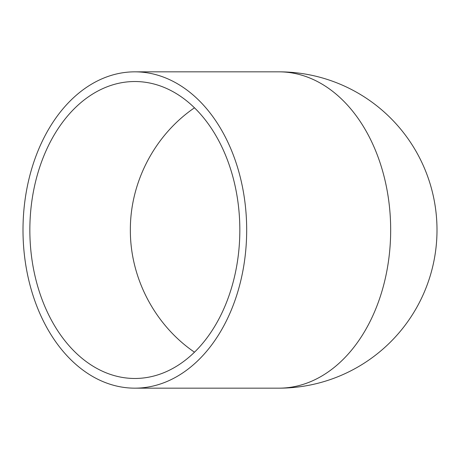 <?xml version="1.0" encoding="UTF-8"?>
<svg xmlns="http://www.w3.org/2000/svg" width="460" height="460" viewBox="0 0 460 460"><rect width="100%" height="100%" fill="white"/><g stroke="black" fill="none" stroke-linecap="round" stroke-linejoin="round"><path stroke-width="0.69" d="M194.482 107.807C154.847 134.889 130.128 181.993 130.358 230C130.128 278.007 154.847 325.111 194.482 352.193M29.848 230A148.477 104.989 -90 0 0 134.837 378.476A148.477 104.989 -90 0 0 239.832 230A148.477 104.989 -90 0 0 134.837 81.523A148.477 104.989 -90 0 0 29.848 230M23 230A158.165 111.837 -90 0 0 134.837 388.165A158.165 111.837 -90 0 0 246.681 230A158.165 111.837 -90 0 0 134.837 71.835A158.165 111.837 -90 0 0 23 230M134.837 388.165L278.835 388.165A158.165 111.837 -90 0 0 390.672 230A158.165 111.837 -90 0 0 278.835 71.835A158.165 158.165 0 0 1 437 230A158.165 158.165 0 0 1 278.835 388.165A158.165 158.165 0 0 0 437 230A158.165 158.165 0 0 0 278.835 71.835L134.837 71.835"/></g></svg>
